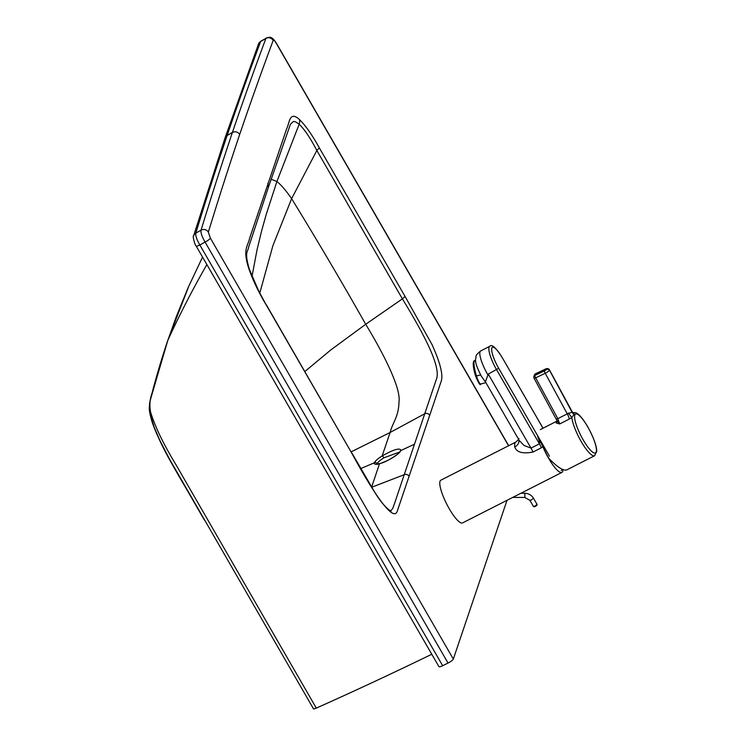 <?xml version="1.0" encoding="UTF-8"?>
<svg xmlns="http://www.w3.org/2000/svg" width="746" height="746" viewBox="0 0 746 746"><rect width="100%" height="100%" fill="white"/><g stroke="black" fill="none" stroke-linecap="round" stroke-linejoin="round"><path stroke-width="1.12" d="M351.198 451.834L390.111 432.484L382.139 455.946C377.7 458.762 375.117 461.037 374.38 462.781C373.97 464.404 375.676 464.73 379.5 463.751C390.177 459.928 397.357 455.489 401.068 450.435C400.052 447.581 393.739 449.418 382.139 455.946A2.079 0.615 -122.1 0 1 383.854 457.839L399.8 451.983M377.075 464.031L377.14 463.732C377.784 462.231 380.022 460.263 383.854 457.839M360.84 468.544L374.38 462.781A2.079 1.977 18.7 0 1 377.14 463.732M442.658 665.702A5.213 1.128 150 0 1 438.909 666.616L196.105 245.91A5.213 1.128 -30 0 0 199.844 244.996L442.658 665.702L448.038 663.045A5.213 1.128 150 0 0 453.326 659.063L507.019 500.314M429.715 415.308L441.278 381.019C443.236 374.651 440.121 362.453 431.943 344.419L405.031 296.386L319.353 147.922C312.229 134.989 305.562 125.487 299.342 119.416C289.215 110.343 289.513 123.519 286.595 128.937L249.593 238.328C248.045 246.133 242.347 248.912 248.856 268.672C253.071 280.683 258.862 292.777 266.238 304.955L351.925 453.409C368.291 483.678 393.618 525.716 397.487 510.516L429.715 415.308A3.739 3.543 -161.2 0 0 424.744 413.741L394.42 503.839L392.582 508.763L390.652 510.768M431.775 654.261A1041.845 225.572 150 0 1 316.304 708.103A5.213 1.128 150 0 1 313.236 708.392L169.65 459.34L160.092 440.886L154.217 427.346L150.599 415.326L149.993 408.957M453.326 659.063L210.353 238.086A5.213 1.128 150 0 1 205.075 242.068C201.97 236.678 200.618 232.705 201.047 230.178L195.816 233.106C195.387 235.633 196.73 239.597 199.844 244.996L205.075 242.068L448.038 663.045M167.636 340.978A5.213 4.942 18.7 0 1 167.953 340.036L154.357 384.582C153.005 393.347 148.342 397.487 150.478 411.671C154.702 425.975 163.188 443.637 175.935 464.655L316.304 708.103M258.489 44.023L258.489 44.023A5.213 4.952 20.5 0 1 260.606 41.552L258.489 44.023L224.984 138.066L227.138 135.464A25885.864 6042.936 -116.9 0 1 260.606 41.552L265.902 38.419A25886.191 6043.01 63.1 0 0 232.398 132.434C235.344 131.137 237.778 131.8 239.69 134.42A25880.987 6041.798 63.1 0 1 273.185 40.424A5.213 4.952 -159.5 0 0 265.902 38.419L260.886 41.151M210.353 238.086L208.339 232.137A5.213 4.924 -163 0 0 201.047 230.178A25886.191 6043.01 -116.9 0 1 232.398 132.434L227.138 135.464A25885.864 6042.936 63.1 0 0 195.816 233.106A5.213 4.924 17 0 0 193.615 235.839L193.615 235.839C192.188 235.186 195.135 245.844 196.105 245.91M267.861 183.236L268.318 187.526L290.436 124.246L293.439 121.449L295.491 121.766L299.174 124.209C304.471 129.31 310.364 138.066 316.845 150.468L402.402 298.866C420.558 328.688 441.996 366.417 436.335 379.406L424.744 413.741L390.111 432.484C392.825 421.975 398.653 416.939 398.989 401.898C401.301 387.463 381.047 349.417 365.708 324.277L402.402 298.866L405.031 296.386M304.853 371.536L330.842 349.911L365.708 324.277C341.528 281.512 316.826 239.653 291.611 198.678L272.859 245.788L259.785 293.075M508.548 445.772L276.244 43.277A5.213 1.128 -30 0 0 276.244 42.97L276.244 42.97C274.043 39.65 272.262 37.86 270.919 37.598C270.649 37.02 269.073 37.16 266.182 38.027M206.866 264.569A1060.495 1005.3 18.7 0 0 167.953 340.036L188.757 286.305L202.548 257.081M473.897 361.922A11.022 1.996 75.3 0 0 475.584 375.919L476.47 375.975A12.057 2.191 -104.7 0 1 474.615 360.654A12.057 2.191 -104.7 0 1 475.706 361.381M568.303 413.032L571.837 417.518L574.056 414.356A5.213 4.914 -163.4 0 1 572.154 412.379L549.401 370.025L572.238 412.118L567.24 413.862A5.213 1.212 -117 0 1 569.291 419.056L571.837 417.518A23.965 5.595 63 0 0 581.283 441.66A23.965 5.595 63 0 0 594.571 455.75L596.697 451.572C596.875 446.453 593.881 438.172 587.727 426.712C581.554 416.399 576.891 411.736 573.749 412.734L572.238 412.118A5.213 4.952 -159.3 0 0 574.131 414.123L573.394 412.892M557.159 421.061L556.152 422.963L559.696 423.942L556.954 420.408L557.187 421.565A2.079 1.912 -172.3 0 0 557.169 420.968M541.335 442.108A23.965 5.595 63 0 0 548.786 458.203A23.965 5.595 63 0 0 548.907 458.417C557.215 467.024 563.127 470.866 566.662 469.952L594.571 455.75M556.665 421.462A2.079 2.014 -144.7 0 0 557.169 421.098M556.152 422.963A2.079 1.912 -172.3 0 0 557.187 421.565M556.19 418.898A2.079 0.466 -28.5 0 0 556.19 419.019A2.079 0.466 -28.5 0 0 557.812 418.655L535.656 377.83A2.079 0.466 151.5 0 1 534.043 378.194A2.079 0.466 151.5 0 1 534.033 378.073A2.079 1.977 18.4 0 1 534.901 375.415L535.404 373.895A2.079 1.977 -161.6 0 0 534.397 375.014L533.894 376.543A2.079 2.079 0 0 0 534.043 378.194L557.066 420.772M569.291 419.056L559.696 423.942L557.812 418.655L567.24 413.862L545.233 373.289A4.168 0.932 -28.5 0 0 549.317 370.286A2.079 1.977 18.4 0 0 546.51 369.373A2.079 0.466 151.5 0 1 544.468 370.874L534.901 375.415A2.079 0.476 -115.4 0 0 535.656 377.83L545.233 373.289A2.079 0.476 64.6 0 1 544.468 370.874M502.095 357.465L502.198 357.53C495.848 347.561 491.689 343.841 489.712 346.349A19.582 4.569 63.1 0 0 496.65 369.82L539.414 443.833L531.012 448.094L524.112 445.511L518.918 440.187A8.337 6.789 -7.2 0 1 518.927 440.187A8.337 6.789 -7.2 0 1 514.768 446.975A23.965 5.595 63.1 0 1 515.728 442.126L440.849 480.182A23.965 5.595 63.1 0 0 449.279 508.809A23.965 5.595 63.1 0 0 462.557 522.909L561.906 472.423A23.965 5.595 -116.9 0 1 548.627 458.324A23.965 5.595 -116.9 0 1 542.902 446.751L537.679 436.662C539.088 440.009 539.666 442.397 539.414 443.833A8.337 1.949 -116.9 0 1 541.372 447.777L542.902 446.751M514.768 446.975C516.596 452.3 522.666 453.997 532.98 452.048L541.372 447.777M518.759 439.553L485.441 381.896M532.98 452.048A8.337 1.949 -116.9 0 0 531.012 448.094L488.248 374.091L485.422 381.868M537.679 436.662L542.202 444.495M562.988 469.616A23.965 5.595 -116.9 0 1 561.906 472.423M474.018 361.913A11.022 1.996 75.3 0 0 475.584 375.919L475.575 375.975C473.719 370.016 471.91 361.073 474.615 360.654A12.057 2.191 75.3 0 0 476.47 375.975L480.592 374.893L476.47 375.975A12.057 2.191 75.3 0 0 480.75 383.985A12.057 2.191 -104.7 0 1 476.47 375.975L475.575 375.975C478.634 383.369 480.359 386.036 480.75 383.985L485.87 382.633M400.033 451.591A2.079 1.977 18.7 0 1 401.068 450.435L414.431 444.224M379.966 463.518A2.079 1.427 74.5 0 0 379.882 463.536A2.079 1.427 74.5 0 0 379.5 463.751L371.573 487.287L404.118 474.736A3.739 3.543 -161.4 0 1 409.088 476.293M276.244 43.277C274.687 40.722 273.67 39.78 273.185 40.424M208.339 232.137A25880.987 6041.798 -116.9 0 1 239.69 134.42M193.615 235.839L224.984 138.066M248.856 268.672A7.619 4.066 -18.2 0 1 249.49 269.642C244.082 251.505 247.849 252.409 248.623 247.122L268.308 187.554M266.238 304.955L258.675 290.968L249.49 269.642M351.925 453.409L266.247 304.648M299.342 119.416A7.619 6.35 131.8 0 1 299.174 124.209L276.906 181.52C281.261 185.027 286.166 190.752 291.611 198.678L316.845 150.468L319.353 147.922M271.115 179.226L276.906 181.52L266.182 214.531L261.576 231.055L257.053 249.742L251.989 276.477M583.307 440.112A21.876 5.11 -117 0 1 574.821 414.99A21.876 5.11 -117 0 1 587.727 426.843A21.876 5.11 -117 0 1 596.203 451.955A21.876 5.11 -117 0 1 583.307 440.112M534.397 375.014A2.079 2.079 0 0 1 535.479 373.793L545.056 369.251A2.079 0.476 -115.4 0 0 544.981 369.354L535.404 373.895A2.079 0.476 -115.4 0 1 535.479 373.793A2.079 0.476 -115.4 0 1 535.609 373.802M544.981 369.354A2.079 0.466 151.5 0 1 546.604 369.111A2.079 1.977 18.4 0 1 549.401 370.025A4.168 0.932 -28.5 0 0 549.401 369.783C548.515 368.375 547.06 368.198 545.056 369.251A2.079 0.476 -115.4 0 1 545.177 369.261M488.126 375.266A19.582 4.569 -116.9 0 1 487.576 374.333A19.582 4.569 -116.9 0 1 480.685 350.937C474.148 356.159 476.647 356.607 475.64 358.966C474.764 361.139 476.619 366.808 481.198 375.975L485.702 382.353M543.032 428.204L502.198 357.53L542.985 428.232M549.485 456.216L498.664 368.263L488.248 374.091M498.664 368.263A17.494 4.084 -116.9 0 1 491.847 348.102A17.494 4.084 -116.9 0 1 502.198 357.651M524.876 493.376L524.858 497.349M533.39 498.207L531.488 499.941L529.893 500.23M512.735 497.405L524.792 497.451L529.893 500.352L533.446 506.506C534.565 506.982 535.787 506.459 537.101 504.939L537.055 504.417L535.041 506.096L533.446 506.375M534.155 506.59L536.859 505.21M400.052 451.554L400.052 451.544C401.05 452.337 386.997 462.203 379.882 463.536L376.646 463.993L377.15 464.497M167.766 340.493L150.002 401.087L149.461 404.211L149.834 413.107L152.212 422.255C157.257 436.354 164.978 452.197 175.375 469.775L204.357 520.009C185.931 486.896 161.509 449.661 152.156 422.087C150.123 415.466 149.172 410.682 149.303 407.717L149.638 402.98L153.163 388.769C157.826 371.536 162.693 355.441 167.766 340.493L176.326 316.612L187.833 288.348M390.568 510.786L390.699 510.777C392.89 512.269 385.43 509.639 375.079 492.798L351.925 453.092M188.607 286.632L187.936 288.115M508.688 445.707L276.244 42.97M540.337 429.575L557.15 421.024M572.107 411.633L549.401 369.783M515.728 442.126C518.293 439.916 519.328 438.685 518.824 438.424M489.712 346.349L480.685 350.937M537.055 504.417L533.502 498.263C531.506 495.083 528.606 493.423 524.802 493.283L520.885 493.265M475.622 360.393L474.615 360.654M561.197 470.614L562.465 469.393"/></g></svg>
